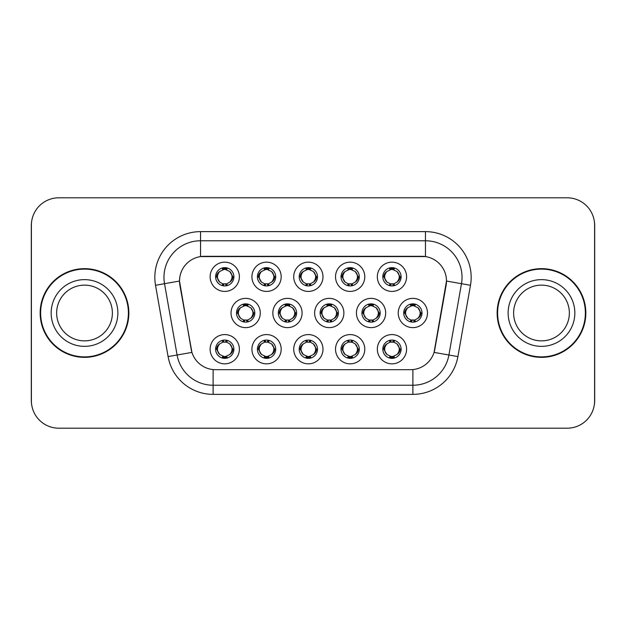 <?xml version="1.0" encoding="UTF-8"?>
<svg xmlns="http://www.w3.org/2000/svg" width="626" height="626" viewBox="0 0 626 626"><rect width="100%" height="100%" fill="white"/><g stroke="black" fill="none" stroke-linecap="round" stroke-linejoin="round"><path stroke-width="0.94" d="M364.786 349.206A14.633 14.633 0 0 1 350.161 363.839A14.633 14.633 0 0 1 335.528 349.206A14.633 14.633 0 0 1 350.161 334.581A14.633 14.633 0 0 1 364.786 349.206M341.014 349.206A9.14 9.14 0 0 0 350.161 358.354A9.14 9.14 0 0 0 359.301 349.206A9.14 9.14 0 0 0 350.161 340.067A9.14 9.14 0 0 0 341.014 349.206L342.007 349.206L345.122 354.512A7.316 7.316 0 0 1 345.122 343.901C343.118 345.286 342.086 347.054 342.007 349.206M322.985 349.206A14.633 14.633 0 0 1 308.352 363.839A14.633 14.633 0 0 1 293.727 349.206A14.633 14.633 0 0 1 308.352 334.581A14.633 14.633 0 0 1 322.985 349.206M299.212 349.206A9.14 9.14 0 0 0 308.352 358.354A9.14 9.14 0 0 0 317.499 349.206A9.14 9.14 0 0 0 308.352 340.067A9.14 9.14 0 0 0 299.212 349.206L300.206 349.206L303.32 354.512A7.316 7.316 0 0 1 303.32 343.901C301.317 345.286 300.277 347.054 300.206 349.206M281.184 349.206A14.633 14.633 0 0 1 266.551 363.839A14.633 14.633 0 0 1 251.926 349.206A14.633 14.633 0 0 1 266.551 334.581A14.633 14.633 0 0 1 281.184 349.206M257.411 349.206A9.14 9.14 0 0 0 266.551 358.354A9.14 9.14 0 0 0 275.698 349.206A9.14 9.14 0 0 0 266.551 340.067A9.14 9.14 0 0 0 257.411 349.206L258.397 349.206L261.519 354.512A7.316 7.316 0 0 1 261.519 343.901C259.516 345.286 258.475 347.054 258.397 349.206M239.382 349.206A14.633 14.633 0 0 1 224.75 363.839A14.633 14.633 0 0 1 210.125 349.206A14.633 14.633 0 0 1 224.75 334.581A14.633 14.633 0 0 1 239.382 349.206M215.61 349.206A9.14 9.14 0 0 0 224.75 358.354A9.14 9.14 0 0 0 233.897 349.206A9.14 9.14 0 0 0 224.75 340.067A9.14 9.14 0 0 0 215.61 349.206L216.596 349.206L219.718 354.512A7.316 7.316 0 0 1 219.71 343.901C217.715 345.286 216.674 347.054 216.596 349.206M406.587 349.206A14.633 14.633 0 0 1 391.962 363.839A14.633 14.633 0 0 1 377.329 349.206A14.633 14.633 0 0 1 391.962 334.581A14.633 14.633 0 0 1 406.587 349.206M382.815 349.206A9.14 9.14 0 0 0 391.962 358.354A9.14 9.14 0 0 0 401.102 349.206A9.14 9.14 0 0 0 391.962 340.067A9.14 9.14 0 0 0 382.815 349.206L383.808 349.206L386.923 354.512A7.316 7.316 0 0 1 386.923 343.901C384.927 345.286 383.887 347.054 383.808 349.206M385.686 313A14.633 14.633 0 0 1 371.061 327.633A14.633 14.633 0 0 1 356.429 313A14.633 14.633 0 0 1 371.061 298.367A14.633 14.633 0 0 1 385.686 313M361.914 313A9.14 9.14 0 0 0 371.061 322.14A9.14 9.14 0 0 0 380.201 313A9.14 9.14 0 0 0 371.061 303.86A9.14 9.14 0 0 0 361.914 313L362.908 313.016L366.022 318.305A7.316 7.316 0 0 1 366.03 307.687C364.019 309.08 362.978 310.848 362.908 313.016M343.885 313A14.633 14.633 0 0 1 329.26 327.633A14.633 14.633 0 0 1 314.628 313A14.633 14.633 0 0 1 329.26 298.367A14.633 14.633 0 0 1 343.885 313M320.113 313A9.14 9.14 0 0 0 329.26 322.14A9.14 9.14 0 0 0 338.4 313A9.14 9.14 0 0 0 329.26 303.86A9.14 9.14 0 0 0 320.113 313L321.107 313.016L324.221 318.305A7.316 7.316 0 0 1 324.229 307.687C322.218 309.08 321.177 310.848 321.107 313.016M302.084 313A14.633 14.633 0 0 1 287.451 327.633A14.633 14.633 0 0 1 272.826 313A14.633 14.633 0 0 1 287.451 298.367A14.633 14.633 0 0 1 302.084 313M278.312 313A9.14 9.14 0 0 0 287.451 322.14A9.14 9.14 0 0 0 296.599 313A9.14 9.14 0 0 0 287.451 303.86A9.14 9.14 0 0 0 278.312 313L279.298 313.016L282.42 318.305A7.316 7.316 0 0 1 282.428 307.687A7.316 7.316 0 0 0 280.143 313M260.283 313A14.633 14.633 0 0 1 245.65 327.633A14.633 14.633 0 0 1 231.025 313A14.633 14.633 0 0 1 245.65 298.367A14.633 14.633 0 0 1 260.283 313M236.511 313A9.14 9.14 0 0 0 245.65 322.14A9.14 9.14 0 0 0 254.798 313A9.14 9.14 0 0 0 245.65 303.86A9.14 9.14 0 0 0 236.511 313L237.497 313.016L240.619 318.305A7.316 7.316 0 0 1 240.627 307.687C238.608 309.08 237.575 310.848 237.497 313.016M427.488 313A14.633 14.633 0 0 1 412.863 327.633A14.633 14.633 0 0 1 398.23 313A14.633 14.633 0 0 1 412.863 298.367A14.633 14.633 0 0 1 427.488 313M403.715 313A9.14 9.14 0 0 0 412.863 322.14A9.14 9.14 0 0 0 422.002 313A9.14 9.14 0 0 0 412.863 303.86A9.14 9.14 0 0 0 403.715 313L404.709 313.016L407.823 318.305A7.316 7.316 0 0 1 407.839 307.687C405.82 309.08 404.779 310.848 404.709 313.016M364.786 276.794A14.633 14.633 0 0 1 350.161 291.419A14.633 14.633 0 0 1 335.528 276.794A14.633 14.633 0 0 1 350.161 262.161A14.633 14.633 0 0 1 364.786 276.794M341.014 276.794A9.14 9.14 0 0 0 350.161 285.933A9.14 9.14 0 0 0 359.301 276.794A9.14 9.14 0 0 0 350.161 267.646A9.14 9.14 0 0 0 341.014 276.794M322.985 276.794A14.633 14.633 0 0 1 308.352 291.419A14.633 14.633 0 0 1 293.727 276.794A14.633 14.633 0 0 1 308.352 262.161A14.633 14.633 0 0 1 322.985 276.794M299.212 276.794A9.14 9.14 0 0 0 308.352 285.933A9.14 9.14 0 0 0 317.499 276.794A9.14 9.14 0 0 0 308.352 267.646A9.14 9.14 0 0 0 299.212 276.794M281.184 276.794A14.633 14.633 0 0 1 266.551 291.419A14.633 14.633 0 0 1 251.926 276.794A14.633 14.633 0 0 1 266.551 262.161A14.633 14.633 0 0 1 281.184 276.794M257.411 276.794A9.14 9.14 0 0 0 266.551 285.933A9.14 9.14 0 0 0 275.698 276.794A9.14 9.14 0 0 0 266.551 267.646A9.14 9.14 0 0 0 257.411 276.794M239.382 276.794A14.633 14.633 0 0 1 224.75 291.419A14.633 14.633 0 0 1 210.125 276.794A14.633 14.633 0 0 1 224.75 262.161A14.633 14.633 0 0 1 239.382 276.794M215.61 276.794A9.14 9.14 0 0 0 224.75 285.933A9.14 9.14 0 0 0 233.897 276.794A9.14 9.14 0 0 0 224.75 267.646A9.14 9.14 0 0 0 215.61 276.794M406.587 276.794A14.633 14.633 0 0 1 391.962 291.419A14.633 14.633 0 0 1 377.329 276.794A14.633 14.633 0 0 1 391.962 262.161A14.633 14.633 0 0 1 406.587 276.794M382.815 276.794A9.14 9.14 0 0 0 391.962 285.933A9.14 9.14 0 0 0 401.102 276.794A9.14 9.14 0 0 0 391.962 267.646A9.14 9.14 0 0 0 382.815 276.794M168.097 356.593L155.522 285.284A45.714 45.714 0 0 1 200.539 231.628L425.461 231.628A45.714 45.714 0 0 1 470.478 285.284L457.903 356.593A45.714 45.714 0 0 1 412.886 394.372L213.114 394.372A45.714 45.714 0 0 1 168.097 356.593L191.932 352.391L179.889 285.284A24.688 24.688 0 0 1 204.193 256.316L421.807 256.316A24.688 24.688 0 0 1 446.111 285.284L434.827 349.285A24.688 24.688 0 0 1 410.515 369.684L215.485 369.684A24.688 24.688 0 0 1 191.173 349.285L179.513 281.051L164.521 283.695A36.574 36.574 0 0 1 200.539 240.767L425.461 240.767A36.574 36.574 0 0 1 461.479 283.695L448.905 355.012A36.574 36.574 0 0 1 412.886 385.233L213.114 385.233A36.574 36.574 0 0 1 177.095 355.012L164.521 283.695A36.574 36.574 0 0 1 163.965 277.341M40.166 313A44.344 44.344 0 0 0 84.51 357.344A44.344 44.344 0 0 0 128.854 313A44.344 44.344 0 0 0 84.51 268.656A44.344 44.344 0 0 0 40.166 313M497.146 313A44.344 44.344 0 0 0 541.49 357.344A44.344 44.344 0 0 0 585.834 313A44.344 44.344 0 0 0 541.49 268.656A44.344 44.344 0 0 0 497.146 313M200.539 231.628L200.539 256.582L425.461 256.582L425.461 231.628M179.513 280.996L179.779 277.341M410.515 369.684L215.485 369.684M470.478 285.284L446.487 281.051L434.068 352.391L457.903 356.593M434.827 349.285L434.679 350.067M191.321 350.067L191.173 349.285M594.606 225.227A27.427 27.427 0 0 0 567.179 197.8L58.821 197.8A27.427 27.427 0 0 0 31.394 225.227L31.394 400.773A27.427 27.427 0 0 0 58.821 428.2L567.179 428.2A27.427 27.427 0 0 0 594.606 400.773L594.606 225.227M31.879 220.078A27.427 27.427 0 0 0 31.3 225.681L31.3 400.319A27.427 27.427 0 0 0 31.879 405.922M594.121 405.922A27.427 27.427 0 0 0 594.7 400.319L594.7 225.681A27.427 27.427 0 0 0 594.121 220.078M399.278 276.794A7.316 7.316 0 0 1 396.994 282.099C398.997 280.714 400.037 278.946 400.116 276.794L396.994 271.488A7.316 7.316 0 0 1 399.278 276.794M390.162 285.761L390.929 284.032L386.923 282.099C383.918 278.554 383.918 275.017 386.923 271.488C384.92 272.873 383.879 274.642 383.808 276.802L386.923 282.099A7.316 7.316 0 0 1 386.938 271.481A7.316 7.316 0 0 0 384.646 276.794M392.361 267.662L392.275 269.485L393.824 269.72A7.316 7.316 0 0 1 393.879 269.736L394.638 268.053M389.818 269.798L391.641 269.485L391.61 268.804M391.563 267.662L391.641 269.485M393.762 267.826L392.737 269.524L396.994 271.488C400.006 275.025 400.006 278.562 396.994 282.099L393.879 283.852L394.638 285.534M393.762 285.761L392.987 284.032L393.879 283.852M392.737 284.063L393.527 285.8M393.91 283.844L389.818 283.789M390.162 267.826L390.929 269.548L386.923 271.488M391.18 269.524L390.389 267.787M420.179 313A7.316 7.316 0 0 1 417.894 318.305C419.897 316.92 420.938 315.152 421.016 313L417.894 307.695A7.316 7.316 0 0 1 420.179 313M413.262 303.868L413.183 305.691L414.725 305.926A7.316 7.316 0 0 1 414.78 305.942L415.539 304.259M410.719 306.004L412.542 305.691L412.511 305.011M412.464 303.868L412.542 305.691M414.662 304.033L413.645 305.731L417.894 307.695C420.907 311.239 420.907 314.768 417.894 318.305L414.78 320.058L415.539 321.741M414.662 321.967L413.888 320.238L414.78 320.058M413.645 320.269L414.428 322.007M414.811 320.05L410.726 319.996M411.063 321.967L412.08 320.269L410.938 320.058L410.187 321.741M411.063 304.033L411.83 305.762L407.823 307.695C404.819 311.232 404.819 314.761 407.823 318.305L410.938 320.058M393.762 358.174L392.987 356.452L396.994 354.512C400.006 350.983 400.006 347.446 396.994 343.901A7.316 7.316 0 0 1 396.986 354.519C398.997 353.127 400.037 351.358 400.116 349.198L396.994 343.901L393.879 342.148L394.638 340.466M391.563 358.338L391.641 356.515L390.092 356.28A7.316 7.316 0 0 1 390.037 356.264L389.286 357.947M394.098 356.202L392.283 356.515L392.306 357.196M392.361 358.338L392.283 356.515M390.162 358.174L391.18 356.476L386.923 354.512C383.918 350.975 383.918 347.438 386.923 343.901L390.037 342.148L389.286 340.466M390.162 340.239L390.929 341.968L390.037 342.148M391.18 341.937L390.389 340.2M390.006 342.156L394.098 342.211M393.762 340.239L392.737 341.937L393.879 342.148M392.737 356.476L393.527 358.213M112.383 313A27.865 27.865 0 0 0 84.51 285.135A27.865 27.865 0 0 0 56.645 313A27.865 27.865 0 0 0 84.51 340.865A27.865 27.865 0 0 0 112.383 313A27.865 27.865 0 0 1 84.51 340.865A27.865 27.865 0 0 1 56.645 313M128.4 313A43.89 43.89 0 0 0 84.51 269.11A43.89 43.89 0 0 0 40.627 313A43.89 43.89 0 0 0 84.51 356.89A43.89 43.89 0 0 0 128.4 313M569.355 313A27.865 27.865 0 0 0 541.49 285.135A27.865 27.865 0 0 0 513.617 313A27.865 27.865 0 0 0 541.49 340.865A27.865 27.865 0 0 0 569.355 313A27.865 27.865 0 0 1 541.49 340.865A27.865 27.865 0 0 1 513.617 313M585.373 313A43.89 43.89 0 0 0 541.49 269.11A43.89 43.89 0 0 0 497.6 313A43.89 43.89 0 0 0 541.49 356.89A43.89 43.89 0 0 0 585.373 313M357.469 276.794A7.316 7.316 0 0 1 355.192 282.099C357.196 280.714 358.236 278.946 358.315 276.794L355.192 271.488A7.316 7.316 0 0 1 357.469 276.794M348.361 267.826L349.128 269.548L345.122 271.488C342.117 275.017 342.117 278.554 345.122 282.099A7.316 7.316 0 0 1 345.129 271.481C343.118 272.873 342.078 274.642 342.007 276.802L345.122 282.099L348.236 283.852L347.485 285.534M350.56 267.662L350.474 269.485L352.023 269.72A7.316 7.316 0 0 1 352.078 269.736L352.829 268.053M348.017 269.798L349.84 269.485L349.809 268.804M349.762 267.662L349.84 269.485M351.953 267.826L350.936 269.524L355.192 271.488C358.205 275.025 358.205 278.562 355.192 282.099L352.078 283.852L352.829 285.534M351.953 285.761L351.186 284.032L352.078 283.852M352.109 283.844L348.017 283.789M348.361 285.761L349.378 284.063L348.236 283.852M349.378 269.524L348.588 267.787M315.668 276.794A7.316 7.316 0 0 1 313.391 282.099C315.394 280.714 316.427 278.946 316.506 276.794L313.391 271.488A7.316 7.316 0 0 1 315.668 276.794M306.56 267.826L307.327 269.548L303.32 271.488C300.308 275.017 300.308 278.554 303.32 282.099A7.316 7.316 0 0 1 303.328 271.481C301.317 272.873 300.277 274.642 300.206 276.802L303.32 282.099L306.435 283.852L305.684 285.534M308.751 267.662L308.673 269.485L310.222 269.72A7.316 7.316 0 0 1 310.277 269.736L311.028 268.053M306.216 269.798L308.039 269.485L308.008 268.804M307.953 267.662L308.039 269.485M310.152 267.826L309.134 269.524L313.391 271.488C316.396 275.025 316.396 278.562 313.391 282.099L310.277 283.852L311.028 285.534M310.152 285.761L309.385 284.032L310.277 283.852M309.134 284.063L309.925 285.8M310.308 283.844L306.216 283.789M306.56 285.761L307.577 284.063L306.435 283.852M273.867 276.794A7.316 7.316 0 0 1 271.59 282.099C273.585 280.714 274.626 278.946 274.704 276.794L271.59 271.488A7.316 7.316 0 0 1 273.867 276.794M264.751 267.826L265.526 269.548L261.519 271.488C258.507 275.017 258.507 278.554 261.519 282.099A7.316 7.316 0 0 1 261.527 271.481C259.516 272.873 258.475 274.642 258.397 276.802L261.519 282.099L264.634 283.852L263.882 285.534M266.95 267.662L266.872 269.485L268.421 269.72A7.316 7.316 0 0 1 268.476 269.736L269.227 268.053M264.415 269.798L266.23 269.485L266.207 268.804M266.152 267.662L266.23 269.485M268.351 267.826L267.333 269.524L271.59 271.488C274.595 275.025 274.595 278.562 271.59 282.099L268.476 283.852L269.227 285.534M268.351 285.761L267.584 284.032L268.476 283.852M267.333 284.063L268.124 285.8M268.507 283.844L264.415 283.789M264.751 285.761L265.776 284.063L264.634 283.852M265.776 269.524L264.986 267.787M232.066 276.794A7.316 7.316 0 0 1 229.789 282.099C231.784 280.714 232.825 278.946 232.903 276.794L229.789 271.488A7.316 7.316 0 0 1 232.066 276.794M222.95 267.826L223.725 269.548L219.718 271.488C216.706 275.017 216.706 278.554 219.718 282.099A7.316 7.316 0 0 1 219.726 271.481C217.707 272.873 216.674 274.642 216.596 276.802L219.718 282.099L222.833 283.852L222.073 285.534M225.149 267.662L225.07 269.485L226.62 269.72A7.316 7.316 0 0 1 226.675 269.736L227.426 268.053M222.613 269.798L224.429 269.485L224.405 268.804M224.351 267.662L224.429 269.485M226.549 267.826L225.532 269.524L229.789 271.488C232.794 275.025 232.794 278.562 229.789 282.099L226.675 283.852L222.613 283.789M226.549 285.761L225.783 284.032L226.675 283.852L227.426 285.534M225.532 284.063L226.322 285.8M222.95 285.761L223.967 284.063L222.833 283.852M351.953 358.174L351.186 356.452L355.192 354.512C358.205 350.983 358.205 347.446 355.192 343.901A7.316 7.316 0 0 1 355.185 354.519C357.196 353.127 358.236 351.358 358.315 349.198L355.192 343.901L352.078 342.148L352.829 340.466M349.762 358.338L349.84 356.515L348.291 356.28A7.316 7.316 0 0 1 348.236 356.264L347.485 357.947M352.297 356.202L350.474 356.515L350.505 357.196M350.56 358.338L350.474 356.515M348.361 358.174L349.378 356.476L345.122 354.512C342.117 350.975 342.117 347.438 345.122 343.901L348.236 342.148L347.485 340.466M348.361 340.239L349.128 341.968L348.236 342.148M349.378 341.937L348.588 340.2M348.205 342.156L352.297 342.211M351.953 340.239L350.936 341.937L352.078 342.148M310.152 358.174L309.385 356.452L313.391 354.512C316.396 350.983 316.396 347.446 313.391 343.901A7.316 7.316 0 0 1 313.383 354.519C315.394 353.127 316.435 351.358 316.506 349.198L313.391 343.901L310.277 342.148L311.028 340.466M307.953 358.338L308.039 356.515L306.49 356.28A7.316 7.316 0 0 1 306.435 356.264L305.684 357.947M310.496 356.202L308.673 356.515L308.704 357.196M308.751 358.338L308.673 356.515M306.56 358.174L307.577 356.476L303.32 354.512C300.308 350.975 300.308 347.438 303.32 343.901L306.435 342.148L305.684 340.466M306.56 340.239L307.327 341.968L306.435 342.148M306.404 342.156L310.496 342.211M310.152 340.239L309.134 341.937L310.277 342.148M309.134 356.476L309.925 358.213M268.351 340.239L267.584 341.968L271.59 343.901C274.595 347.446 274.595 350.983 271.59 354.512C273.593 353.127 274.634 351.358 274.704 349.198L271.59 343.901A7.316 7.316 0 0 1 271.574 354.519A7.316 7.316 0 0 0 273.867 349.206M266.152 358.338L266.238 356.515L264.688 356.28A7.316 7.316 0 0 1 264.634 356.264L263.882 357.947M268.695 356.202L266.872 356.515L266.903 357.196M266.95 358.338L266.872 356.515M264.751 358.174L265.776 356.476L261.519 354.512C258.507 350.975 258.507 347.438 261.519 343.901L264.634 342.148L263.882 340.466M264.751 340.239L265.526 341.968L264.634 342.148M265.776 341.937L264.986 340.2M264.602 342.156L268.695 342.211M268.351 358.174L267.584 356.452L271.59 354.512M267.333 356.476L268.124 358.213M226.549 358.174L225.783 356.452L229.789 354.512C232.794 350.983 232.794 347.446 229.789 343.901A7.316 7.316 0 0 1 229.773 354.519C231.792 353.127 232.833 351.358 232.903 349.198L229.789 343.901L226.675 342.148L227.426 340.466M224.351 358.338L224.429 356.515L222.887 356.28A7.316 7.316 0 0 1 222.833 356.264L222.073 357.947M226.894 356.202L225.07 356.515L225.102 357.196M225.149 358.338L225.07 356.515M222.95 358.174L223.967 356.476L219.718 354.512C216.706 350.975 216.706 347.438 219.71 343.901L222.833 342.148L226.886 342.211M222.95 340.239L223.725 341.968L222.833 342.148L222.073 340.466M226.549 340.239L225.532 341.937L226.675 342.148M225.532 356.476L226.322 358.213M378.37 313A7.316 7.316 0 0 1 376.093 318.305C378.096 316.92 379.137 315.152 379.215 313L376.093 307.695A7.316 7.316 0 0 1 378.37 313M371.461 303.868L371.375 305.691L372.924 305.926A7.316 7.316 0 0 1 372.979 305.942L373.73 304.259M368.917 306.004L370.741 305.691L370.709 305.011M370.662 303.868L370.741 305.691M372.861 304.033L371.836 305.731L376.093 307.695C379.106 311.239 379.106 314.768 376.093 318.305L372.979 320.058L373.73 321.741M372.861 321.967L372.087 320.238L372.979 320.058M371.836 320.269L372.626 322.007M373.01 320.05L368.917 319.996M369.262 321.967L370.279 320.269L369.137 320.058L368.385 321.741M369.262 304.033L370.029 305.762L366.022 307.695C363.017 311.232 363.017 314.761 366.022 318.305L369.137 320.058M370.279 305.731L369.489 303.993M336.569 313A7.316 7.316 0 0 1 334.292 318.305C336.295 316.92 337.328 315.152 337.406 313L334.292 307.695A7.316 7.316 0 0 1 336.569 313M329.652 303.868L329.573 305.691L331.123 305.926A7.316 7.316 0 0 1 331.177 305.942L331.929 304.259M327.116 306.004L328.94 305.691L328.908 305.011M328.861 303.868L328.94 305.691M331.052 304.033L330.035 305.731L334.292 307.695C337.297 311.239 337.297 314.768 334.292 318.305L331.177 320.058L327.116 319.996M331.052 321.967L330.285 320.238L331.177 320.058L331.929 321.741M330.035 320.269L330.825 322.007M327.461 321.967L328.478 320.269L327.335 320.058L326.584 321.741M327.461 304.033L328.227 305.762L324.221 307.695C321.216 311.232 321.216 314.761 324.221 318.305L327.335 320.058M328.478 305.731L327.688 303.993M294.768 313A7.316 7.316 0 0 1 292.491 318.305C294.494 316.92 295.527 315.152 295.605 313L292.491 307.695A7.316 7.316 0 0 1 294.768 313M287.85 303.868L287.772 305.691L289.322 305.926A7.316 7.316 0 0 1 289.376 305.942L290.128 304.259M285.315 306.004L287.138 305.691L287.107 305.011M287.052 303.868L287.138 305.691M289.251 304.033L288.234 305.731L292.491 307.695C295.495 311.239 295.495 314.768 292.491 318.305L289.376 320.058L290.128 321.741M289.251 321.967L288.484 320.238L289.376 320.058M288.234 320.269L289.024 322.007M289.408 320.05L285.315 319.996M285.652 321.967L286.677 320.269L285.534 320.058L284.783 321.741M285.652 304.033L286.426 305.762L282.42 307.695C279.407 311.232 279.407 314.761 282.42 318.305L285.534 320.058M286.677 305.731L285.886 303.993M282.42 307.695C280.417 309.08 279.376 310.848 279.298 313.016M252.967 313A7.316 7.316 0 0 1 250.69 318.305C252.685 316.92 253.726 315.152 253.804 313L250.69 307.695A7.316 7.316 0 0 1 252.967 313M246.049 303.868L245.971 305.691L247.52 305.926A7.316 7.316 0 0 1 247.575 305.942L248.326 304.259M243.514 306.004L245.329 305.691L245.306 305.011M245.251 303.868L245.329 305.691M247.45 304.033L246.433 305.731L250.69 307.695C253.694 311.239 253.694 314.768 250.69 318.305L247.575 320.058L248.326 321.741M247.45 321.967L246.683 320.238L247.575 320.058M247.606 320.05L243.514 319.996M243.85 321.967L244.868 320.269L243.733 320.058L242.974 321.741M243.85 304.033L244.625 305.762L240.619 307.695C237.606 311.232 237.606 314.761 240.619 318.305L243.733 320.058M244.868 305.731L244.085 303.993M412.886 369.575L412.886 394.372M213.114 394.372L213.114 369.575M155.522 285.284L164.521 283.695M400.116 276.794L401.102 276.794M382.815 276.786L383.808 276.802M390.037 269.736L389.286 268.053M390.037 283.852L389.286 285.534M405.546 313A7.316 7.316 0 0 1 407.839 307.687M421.016 313L422.002 313M410.938 305.942L410.187 304.259M399.278 349.206A7.316 7.316 0 0 1 396.986 354.519M401.102 349.214L400.116 349.198M393.879 356.264L394.638 357.947M117.868 313A33.358 33.358 0 0 0 84.51 279.642A33.358 33.358 0 0 0 51.16 313A33.358 33.358 0 0 0 84.51 346.358A33.358 33.358 0 0 0 117.868 313M574.84 313A33.358 33.358 0 0 0 541.49 279.642A33.358 33.358 0 0 0 508.132 313A33.358 33.358 0 0 0 541.49 346.358A33.358 33.358 0 0 0 574.84 313M342.845 276.794A7.316 7.316 0 0 1 345.129 271.481M358.315 276.794L359.301 276.794M341.014 276.786L342.007 276.802M348.236 269.736L347.485 268.053M301.043 276.794A7.316 7.316 0 0 1 303.328 271.481M316.506 276.794L317.499 276.794M299.212 276.786L300.206 276.802M306.435 269.736L305.684 268.053M259.242 276.794A7.316 7.316 0 0 1 261.527 271.481M274.704 276.794L275.698 276.794M257.411 276.786L258.397 276.802M264.634 269.736L263.882 268.053M217.433 276.794A7.316 7.316 0 0 1 219.726 271.481M232.903 276.794L233.897 276.794M215.61 276.786L216.596 276.802M222.833 269.736L222.073 268.053M357.469 349.206A7.316 7.316 0 0 1 355.185 354.519M359.301 349.214L358.315 349.198M352.078 356.264L352.829 357.947M315.668 349.206A7.316 7.316 0 0 1 313.383 354.519M317.499 349.214L316.506 349.198M310.277 356.264L311.028 357.947M275.698 349.214L274.704 349.198M268.476 356.264L269.227 357.947M268.476 342.148L269.227 340.466M232.066 349.206A7.316 7.316 0 0 1 229.773 354.519M233.897 349.214L232.903 349.198M226.675 356.264L227.426 357.947M363.745 313A7.316 7.316 0 0 1 366.03 307.687M379.215 313L380.201 313M369.137 305.942L368.385 304.259M321.944 313A7.316 7.316 0 0 1 324.229 307.687M337.406 313L338.4 313M327.335 305.942L326.584 304.259M295.605 313L296.599 313M285.534 305.942L284.783 304.259M238.334 313A7.316 7.316 0 0 1 240.627 307.687M253.804 313L254.798 313M243.733 305.942L242.974 304.259M393.527 267.787L392.737 269.516M390.389 285.8L391.187 284.063M414.428 303.993L413.637 305.723M412.088 305.723L411.29 303.993M411.29 322.007L412.088 320.277M390.389 358.213L391.187 356.484M393.527 340.2L392.737 341.937M351.726 267.787L350.928 269.516M350.928 284.063L351.726 285.8M348.588 285.8L349.386 284.063M309.925 267.787L309.127 269.516M307.585 269.516L306.787 267.787M306.787 285.8L307.585 284.063M268.124 267.787L267.325 269.516M264.986 285.8L265.776 284.063M226.322 267.787L225.524 269.516M223.975 269.516L223.185 267.787M223.185 285.8L223.975 284.063M348.588 358.213L349.386 356.484M350.928 356.484L351.726 358.213M351.726 340.2L350.928 341.937M306.787 358.213L307.585 356.484M307.585 341.937L306.787 340.2M309.925 340.2L309.127 341.937M264.986 358.213L265.776 356.484M268.124 340.2L267.325 341.937M223.185 358.213L223.975 356.484M223.975 341.937L223.185 340.2M226.322 340.2L225.524 341.937M372.626 303.993L371.828 305.723M369.489 322.007L370.287 320.277M330.825 303.993L330.027 305.723M327.688 322.007L328.486 320.277M289.024 303.993L288.226 305.723M285.886 322.007L286.685 320.277M247.223 303.993L246.425 305.723M246.425 320.277L247.223 322.007M244.085 322.007L244.876 320.277"/></g></svg>

